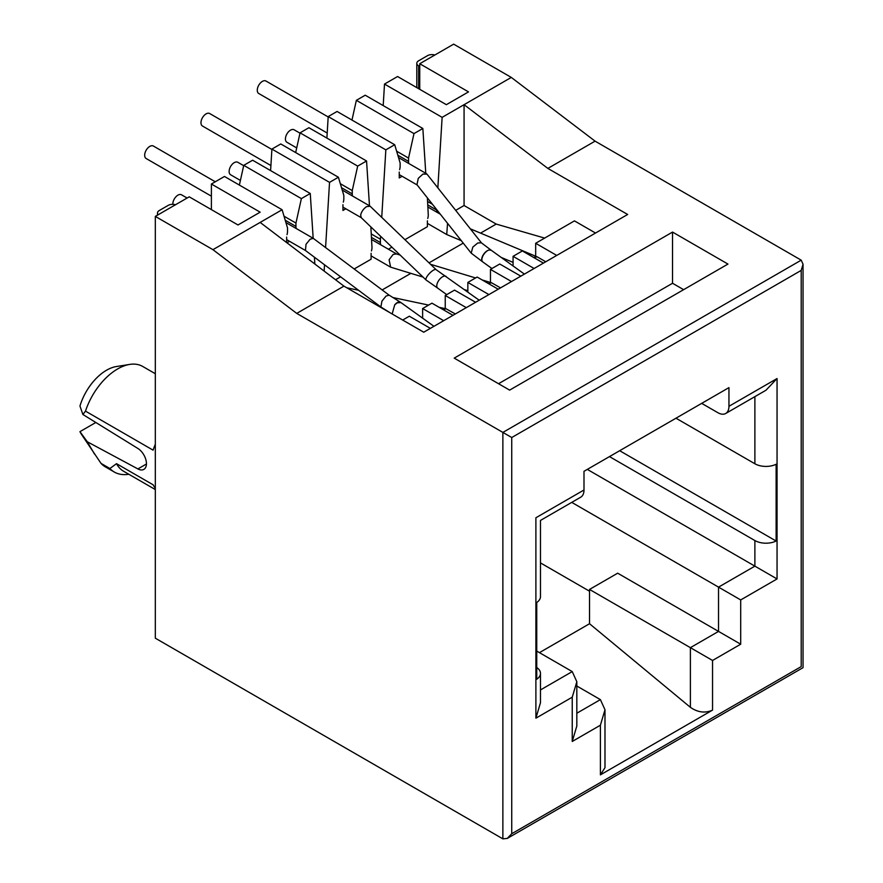 <?xml version="1.0" encoding="UTF-8"?>
<svg xmlns="http://www.w3.org/2000/svg" width="883" height="883" viewBox="0 0 883 883"><rect width="100%" height="100%" fill="white"/><g stroke="black" fill="none" stroke-linecap="round" stroke-linejoin="round"><path stroke-width="1.32" d="M155.32 373.73L142.715 366.456A50.154 28.951 120 0 0 129.702 364.414A50.154 28.951 120 0 0 117.638 368.939A50.154 28.951 120 0 0 85.496 411.136L153.101 450.164A50.154 28.951 -60 0 1 155.32 444.215M155.32 488.178A50.154 28.951 -60 0 1 153.101 484.789L116.523 463.674L109.878 468.509A55.486 32.031 120 0 0 114.271 472.019L105.408 466.897A55.486 32.031 -60 0 1 101.015 463.387L81.335 434.149A40.75 23.532 -60 0 1 79.956 431.644L95.828 422.482M94.591 454.204L87.274 441.754L79.956 431.644M114.271 472.019A55.486 32.031 120 0 0 127.715 474.414L128.83 474.27M109.878 468.509L101.015 463.387M419.745 89.326L419.745 63.731L453.663 44.15L511.29 77.417L595.076 141.148L801.212 260.165L803.044 264.227L801.212 270.397L801.212 666.599C803.607 667.978 803.607 667.978 801.212 666.599L511.732 833.729L507.295 838.409L502.869 838.85L155.32 638.188L155.32 216.401L212.946 249.668L296.732 313.399L511.732 437.526L511.732 833.729M595.076 141.148L547.857 168.41L627.658 214.481L423.741 332.207L343.94 286.136L260.154 222.417L282.096 209.746L224.47 176.468L211.39 184.017L260.154 212.174L237.991 224.966L189.227 196.821L155.32 216.401M211.39 184.017L211.39 209.613M239.37 185.077L243.752 165.342L301.379 198.609L310.253 193.487L252.615 160.22L243.752 165.342M271.909 149.084L329.536 182.362L338.399 177.24L280.772 143.962L271.909 149.084L270.595 170.596M295.673 152.571L300.054 132.836L357.681 166.103L352.251 190.585L352.251 193.907L341.522 187.715M369.48 205.794L366.555 160.982L308.918 127.715L300.054 132.836M328.2 116.578L385.838 149.856L394.701 144.735L337.074 111.468L328.2 116.578L326.898 138.09M351.975 120.066L356.357 100.331L413.984 133.598L408.553 158.079L408.553 161.401L397.825 155.209M425.783 173.289L422.847 128.488L365.22 95.209L356.357 100.331M419.745 63.731L468.509 91.887L446.345 104.68L397.582 76.523L384.502 84.073L383.2 105.585M343.94 286.136L296.732 313.399M509.623 390.12L454.215 358.123L672.537 232.074L727.956 264.072L509.623 390.12M511.29 77.417L464.072 104.68L547.857 168.41M384.502 84.073L442.129 117.351L437.847 187.858M544.645 238.09L496.213 224.072L464.072 205.518L464.072 104.68L442.129 117.351M87.274 441.754L137.891 468.928A12.539 7.241 60 0 0 143.852 469.381A12.539 7.241 60 0 0 145.827 459.535A12.539 7.241 60 0 0 137.891 448.465L82.892 414.491L85.496 411.136M434.833 55.022A6.269 3.62 0 0 0 427.504 55.662L418.641 60.784A6.269 3.62 180 0 0 416.798 63.344L416.798 87.627M418.641 88.686L418.641 65.905A6.269 3.62 180 0 1 416.798 63.344M418.641 65.905L419.745 66.545M490.451 282.472L490.451 269.381L511.511 281.534M467.847 292.052L467.847 282.428L477.151 277.052L498.211 289.216M513.067 265.949L513.067 256.324L534.116 268.487M490.451 269.381L499.767 264.006L520.815 276.158M595.517 233.035L574.458 220.882L535.672 243.278L556.731 255.43M535.672 243.278L535.672 256.236M513.067 256.324L522.372 250.949L543.431 263.112M445.242 308.62L445.242 295.485L454.546 290.11L475.606 302.262M467.847 282.428L488.906 294.591M422.626 318.156L422.626 308.542L431.942 303.167L452.99 315.319M445.242 295.485L466.29 307.637M402.681 320.054L409.326 316.213L430.385 328.377M422.626 308.542L443.685 320.695M589.535 591.224L540.484 562.913M539.436 652.647L589.535 623.729L589.535 589.436L690.385 647.658L690.385 707.327L589.535 623.729M175.507 204.746A6.269 3.62 0 0 0 168.167 205.397L159.304 210.507A6.269 3.62 180 0 0 157.472 213.068L157.472 215.154M158.178 214.746A6.269 3.62 180 0 1 157.472 213.068M314.856 264.017L314.414 257.218M313.178 238.3L310.253 193.487M329.536 182.362L325.573 247.56M324.525 264.79L324.138 271.081M371.456 250.949A10.695 6.181 -60 0 0 371.986 247.428L370.86 226.92M380.584 236.269L380.407 239.238L371.324 233.995M385.838 149.856L381.732 217.373M427.747 218.443A10.695 6.181 -60 0 0 428.277 214.922L427.383 197.858M432.493 204.304L427.615 201.49M701.687 403.365L717.868 412.703A15.673 9.051 60 0 0 725.705 413.487A15.673 9.051 60 0 0 728.95 406.301L728.95 387.626L583.994 471.312L583.994 489.999A15.673 9.051 -120 0 1 580.749 497.173L540.484 520.418L540.484 596.599A15.673 9.051 0 0 1 536.743 602.471L536.743 679.248A15.673 9.051 0 0 0 540.484 673.387A15.673 9.051 0 0 0 536.743 667.515M728.95 406.301L777.051 378.542L777.051 578.939L740.705 599.932L740.705 644.204L712.548 660.462L712.548 710.109L600.396 774.866L600.396 725.208L604.987 709.766L600.396 699.623L576.831 713.221M498.542 383.719L672.537 283.266L672.537 232.074M683.619 289.657L672.537 283.266M260.154 222.417L212.946 249.668M129.702 364.414L116.357 366.544A40.75 23.532 -60 0 0 79.956 406.048L82.892 414.491M116.523 463.674A50.154 28.951 120 0 0 123.587 471.246L155.32 489.557M496.213 224.072L480.551 233.123M463.244 243.112L429.05 262.858M410.827 273.377L382.151 289.933M571.731 502.372L718.53 587.129L718.53 631.411L617.681 573.188L589.535 589.436M712.548 710.109C705.164 713.387 697.769 712.46 690.385 707.327M604.987 709.766L604.987 767.647L600.396 774.866M536.743 651.091L572.239 671.588L540.484 689.932M301.379 198.609L295.948 223.079L295.948 226.412L285.22 220.22M296.224 228.509A10.088 5.828 -60 0 1 295.948 226.412M289.525 241.291L286.942 242.781M286.644 242.56L286.644 237.063M282.096 209.746L287.527 227.946L287.527 231.269A10.088 5.828 -60 0 1 287.008 234.646M335.529 279.745L340.584 276.821M354.171 268.973L371.092 259.205L371.092 253.322M366.555 160.982L357.681 166.103M352.527 196.015A10.088 5.828 -60 0 1 352.251 193.907M345.816 208.785L342.946 210.452L342.946 204.69M338.399 177.24L343.829 195.441L343.829 198.774A10.088 5.828 -60 0 1 343.31 202.152M380.407 239.238L380.407 242.571A10.695 6.181 120 0 0 380.683 244.768M388.388 249.216L391.931 247.174M404.933 239.668L427.394 226.699L427.394 220.816M422.847 128.488L413.984 133.598M408.829 163.51A10.088 5.828 -60 0 1 408.553 161.401M402.118 176.28L399.248 177.947L399.248 172.053M394.701 144.735L400.131 162.936L400.131 166.269A10.088 5.828 -60 0 1 399.613 169.646M436.699 209.624L436.699 210.066A10.695 6.181 120 0 0 436.986 212.273M455.694 210.364L464.072 205.518M576.831 681.742L576.831 726.014L572.239 741.466L572.239 697.184L576.831 681.742L572.239 671.588M712.548 660.462L690.385 647.658L718.53 631.411L740.705 644.204M740.705 599.932L718.53 587.129L754.888 566.146L587.316 469.403M777.051 578.939L754.888 566.146L754.888 540.551A15.673 9.051 0 0 0 776.124 541.036L619.678 450.716M754.888 396.633L754.888 463.763A15.673 9.051 0 0 0 776.124 464.259L776.124 541.036M777.051 378.542L765.969 390.242L725.705 413.487M572.239 697.184L535.893 718.177L535.893 517.769C541.875 521.224 541.875 521.224 535.893 517.769L583.994 489.999M535.893 718.177L540.484 702.725L540.484 673.387M609.48 456.599L754.888 540.551M754.888 463.763L675.981 418.211M576.831 686.014L600.396 699.623M295.948 223.079L284.028 216.203M352.251 190.585L340.33 183.697M408.553 158.079L396.622 151.192M187.13 198.035L181.523 194.801A7.207 4.161 120 0 0 177.924 195.154A7.207 4.161 120 0 0 172.836 204.337M443.056 309.58L446.092 308.796L455.33 313.973M243.675 165.673L237.825 162.295A7.207 4.161 120 0 0 234.227 162.649A7.207 4.161 120 0 0 229.514 169.006A7.207 4.161 120 0 0 230.618 174.779L240.408 180.43M423.023 277.074L390.617 267.152L389.105 259.757L393.145 254.425L396.357 253.918L400.131 255.055M488.255 283.465L491.665 282.836L500.54 287.869M299.977 133.167L294.127 129.79A7.207 4.161 120 0 0 290.518 130.143A7.207 4.161 120 0 0 285.816 136.501A7.207 4.161 120 0 0 286.92 142.273L296.71 147.925M533.464 257.35L537.35 256.931L545.76 261.765M461.323 240.695L446.721 234.536L447.56 223.311M215.275 181.777L153.377 146.037A7.207 4.161 120 0 0 149.779 146.401A7.207 4.161 120 0 0 145.066 152.748A7.207 4.161 120 0 0 146.17 158.532L211.39 196.181M305.452 250.485L306.026 244.282L310.154 239.216L313.277 238.355L389.072 295.121M390.716 313.145L380.882 306.997L381.931 301.125L386.059 296.07L389.105 295.143M400.959 302.582L397.195 302.825L394.701 304.878A7.207 3.532 -58 0 1 397.063 302.726A7.207 3.532 -58 0 1 400.396 302.196A7.207 3.532 -58 0 1 400.562 302.306M394.701 304.878L392.151 313.973M482.747 261.909A7.207 3.819 -53 0 1 482.67 261.854L471.191 253.145L416.953 184.702L418.288 178.322L422.924 174.083L426.975 174.128L481.478 242.902M328.178 116.942L265.982 81.037A7.207 4.161 120 0 0 262.372 81.391A7.207 4.161 120 0 0 257.659 87.748A7.207 4.161 120 0 0 258.763 93.521L327.207 133.035M471.191 253.145L472.813 247.108L477.714 243.013L481.312 242.781L491.29 250.286L489.149 249.977A7.207 3.62 125.7 0 0 487.637 250.617A7.207 3.62 125.7 0 0 482.615 256.545A7.207 3.62 125.7 0 0 482.802 261.953L491.941 268.52M491.301 250.308L524.392 274.094M482.67 261.854A7.207 3.819 -53 0 1 482.438 256.379A7.207 3.819 -53 0 1 487.582 250.573A7.207 3.819 -53 0 1 489.149 249.977M270.904 165.54L202.472 126.026A7.207 4.161 -60 0 1 200.971 122.726A7.207 4.161 -60 0 1 204.128 115.463A7.207 4.161 -60 0 1 209.679 113.532L271.887 149.448M436.125 269.668L370.154 206.236L366.588 206.611C363.531 208.774 361.566 211.545 360.672 214.922L361.169 217.604L426.136 280.054A7.207 2.185 -46.1 0 1 427.527 275.761A7.207 2.185 -46.1 0 1 432.979 270.452A7.207 2.185 -46.1 0 1 433.023 270.43A7.207 2.185 -46.1 0 1 436.125 269.668L479.171 300.198M502.869 838.85L502.869 432.416L801.212 260.165M600.396 725.208L572.239 741.466M801.212 270.397L511.732 437.526M146.446 463.994L137.891 468.928M380.407 242.571L371.544 237.45M436.699 210.066L427.847 204.955M446.721 294.624L437.692 288.134A7.207 3.62 -54.3 0 1 437.504 282.737A7.207 3.62 -54.3 0 1 442.526 276.798A7.207 3.62 -54.3 0 1 442.538 276.787A7.207 3.62 -54.3 0 1 446.114 276.423M507.295 838.409L803.044 667.658L803.044 264.227M446.092 308.796L439.149 307.328M428.597 305.088L392.968 297.549M358.542 290.264L346.765 287.77M371.688 239.58L396.699 254.017M430.529 264.282L475.595 277.957M482.173 279.955L491.665 282.836M371.092 255.882L390.617 267.152M464.524 289.668L467.847 290.673M427.979 207.075L440.33 214.205M470.33 228.829L537.35 256.931M427.394 223.377L446.721 234.536M501.18 257.406L513.067 262.383M313.277 238.355L285.926 222.571M400.396 302.196L389.039 295.099M433.961 326.313L400.783 302.461M305.386 250.452L286.644 239.635M380.882 306.997L305.33 250.408M426.467 173.686L398.52 157.56M417.162 184.966L399.248 174.624M342.229 190.066L369.867 206.026M342.946 207.13L361.302 217.726M437.692 288.134L426.136 280.054"/></g></svg>

